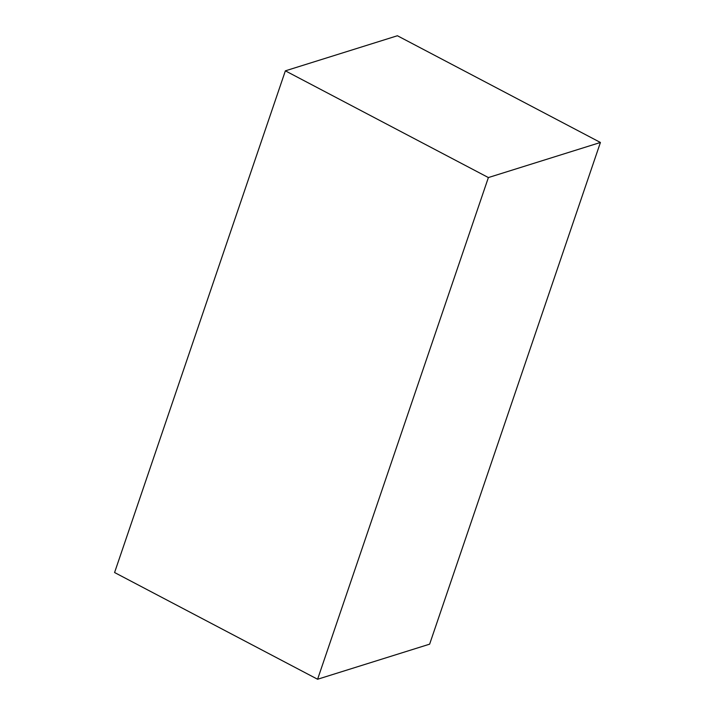 <?xml version="1.0" encoding="UTF-8"?>
<svg xmlns="http://www.w3.org/2000/svg" width="715" height="715" viewBox="0 0 715 715"><rect width="100%" height="100%" fill="white"/><g stroke="black" fill="none" stroke-linecap="round" stroke-linejoin="round"><path stroke-width="1.07" d="M600.421 142.473L397.406 35.75L285.365 70.839L114.579 572.527L317.594 679.25L429.635 644.161L600.421 142.473L488.381 177.561L317.594 679.25M285.365 70.839L488.381 177.561"/></g></svg>
